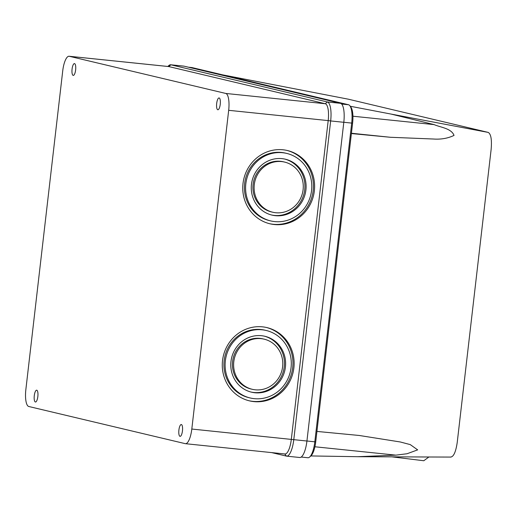 <?xml version="1.0" encoding="UTF-8"?>
<svg xmlns="http://www.w3.org/2000/svg" width="517" height="517" viewBox="0 0 517 517"><rect width="100%" height="100%" fill="white"/><g stroke="black" fill="none" stroke-linecap="round" stroke-linejoin="round"><path stroke-width="0.78" d="M283.019 149.781A37.657 35.835 103.4 0 0 243.352 181.163A37.657 35.835 103.4 0 0 269.99 223.803A37.657 35.835 103.4 0 0 274.365 224.54A37.657 35.835 103.4 0 0 314.026 193.158A37.657 35.835 103.4 0 0 287.394 150.525A37.657 35.835 103.4 0 0 283.019 149.781M286.799 150.389A37.657 35.835 -76.6 0 1 312.785 193.19A37.657 35.835 -76.6 0 1 273.183 224.262A37.657 35.835 -76.6 0 1 269.396 223.654M262.526 326.847A37.657 35.835 103.4 0 0 222.866 358.236A37.657 35.835 103.4 0 0 249.504 400.869A37.657 35.835 103.4 0 0 253.879 401.612A37.657 35.835 103.4 0 0 293.54 370.224A37.657 35.835 103.4 0 0 266.908 327.591A37.657 35.835 103.4 0 0 262.526 326.847M266.313 327.455A37.657 35.835 -76.6 0 1 292.299 370.262A37.657 35.835 -76.6 0 1 252.69 401.328A37.657 35.835 -76.6 0 1 248.91 400.72M219.15 97.946A5.945 1.816 -84.1 0 0 219.079 97.933A5.945 1.816 -84.1 0 0 216.675 103.542A5.945 1.816 -84.1 0 0 217.786 109.753A5.945 1.816 -84.1 0 0 217.857 109.759A5.945 1.816 -84.1 0 0 220.261 104.15A5.945 1.816 -84.1 0 0 219.15 97.946M181.364 424.541A5.945 1.816 -84.1 0 0 181.293 424.528A5.945 1.816 -84.1 0 0 178.888 430.138A5.945 1.816 -84.1 0 0 180 436.342A5.945 1.816 -84.1 0 0 180.071 436.354A5.945 1.816 -84.1 0 0 182.475 430.745A5.945 1.816 -84.1 0 0 181.364 424.541M74.532 63.597A5.945 1.816 -84.1 0 0 74.461 63.591A5.945 1.816 -84.1 0 0 72.063 69.2A5.945 1.816 -84.1 0 0 73.168 75.404A5.945 1.816 -84.1 0 0 73.24 75.417A5.945 1.816 -84.1 0 0 75.644 69.808A5.945 1.816 -84.1 0 0 74.532 63.597M36.746 390.193A5.945 1.816 -84.1 0 0 36.675 390.18A5.945 1.816 -84.1 0 0 34.271 395.796A5.945 1.816 -84.1 0 0 35.382 402A5.945 1.816 -84.1 0 0 35.453 402.013A5.945 1.816 -84.1 0 0 37.857 396.403A5.945 1.816 -84.1 0 0 36.746 390.193M270.675 220.908L269.493 220.623A34.684 33.004 -76.6 0 1 244.961 181.357A34.684 33.004 -76.6 0 1 281.487 152.45A34.684 33.004 -76.6 0 1 285.52 153.135L286.709 153.413A34.684 33.004 103.4 0 0 282.676 152.728A34.684 33.004 103.4 0 0 246.144 181.641A34.684 33.004 103.4 0 0 270.675 220.908A34.684 33.004 103.4 0 0 274.708 221.593A34.684 33.004 103.4 0 0 311.24 192.686A34.684 33.004 103.4 0 0 286.709 153.413M250.189 397.974L249.007 397.696A34.684 33.004 -76.6 0 1 224.468 358.43A34.684 33.004 -76.6 0 1 261.001 329.516A34.684 33.004 -76.6 0 1 265.034 330.201L266.216 330.486A34.684 33.004 103.4 0 0 262.19 329.801A34.684 33.004 103.4 0 0 225.658 358.708A34.684 33.004 103.4 0 0 250.189 397.974A34.684 33.004 103.4 0 0 254.222 398.659A34.684 33.004 103.4 0 0 290.754 369.752A34.684 33.004 103.4 0 0 266.216 330.486M281.991 158.635A28.739 27.349 103.4 0 0 251.721 182.585A28.739 27.349 103.4 0 0 272.052 215.124A28.739 27.349 103.4 0 0 275.393 215.686A28.739 27.349 103.4 0 0 305.657 191.736A28.739 27.349 103.4 0 0 285.332 159.197A28.739 27.349 103.4 0 0 281.991 158.635M284.738 159.068A28.739 27.349 -76.6 0 1 304.416 191.768A28.739 27.349 -76.6 0 1 274.204 215.408A28.739 27.349 -76.6 0 1 271.457 214.975M261.505 335.701A28.739 27.349 103.4 0 0 231.235 359.658A28.739 27.349 103.4 0 0 251.566 392.19A28.739 27.349 103.4 0 0 254.9 392.758A28.739 27.349 103.4 0 0 285.171 368.808A28.739 27.349 103.4 0 0 264.846 336.27A28.739 27.349 103.4 0 0 261.505 335.701M264.252 336.134A28.739 27.349 -76.6 0 1 283.93 368.841A28.739 27.349 -76.6 0 1 253.718 392.474A28.739 27.349 -76.6 0 1 250.971 392.041M272.737 212.228L271.554 211.951A25.766 24.519 -76.6 0 1 253.33 182.779A25.766 24.519 -76.6 0 1 280.466 161.304A25.766 24.519 -76.6 0 1 283.458 161.808L284.647 162.092A25.766 24.519 103.4 0 0 281.649 161.582A25.766 24.519 103.4 0 0 254.513 183.057A25.766 24.519 103.4 0 0 272.737 212.228A25.766 24.519 103.4 0 0 275.729 212.739A25.766 24.519 103.4 0 0 302.872 191.264A25.766 24.519 103.4 0 0 284.647 162.092M252.251 389.301L251.062 389.017A25.766 24.519 -76.6 0 1 232.837 359.845A25.766 24.519 -76.6 0 1 259.98 338.37A25.766 24.519 -76.6 0 1 262.972 338.881L264.155 339.165A25.766 24.519 103.4 0 0 261.163 338.654A25.766 24.519 103.4 0 0 234.027 360.129A25.766 24.519 103.4 0 0 252.251 389.301A25.766 24.519 103.4 0 0 255.243 389.805A25.766 24.519 103.4 0 0 282.379 368.33A25.766 24.519 103.4 0 0 264.155 339.165M222.64 74.855L348.355 99.193L488.229 132.41C490.976 134.013 491.951 139.635 491.15 149.277L457.228 442.429C455.82 451.923 453.629 456.795 450.669 457.041M428.897 456.989L423.785 460.744L391.873 456.841M350.242 106.256L391.246 114.108L434.144 124.616C440.523 127.434 451.36 128.306 454.023 135.409C447.903 138.343 441.059 139.551 433.492 139.021L390.4 137.276L351.392 133.554L316.927 431.424L359.25 435.476L400.3 441.977L410.272 444.614L417.665 449.874L407.028 453.752L395.893 455.141L357.674 456.698L310.846 455.942M351.392 133.554L352.6 123.124L351.702 123.091A17.242 5.26 -84.1 0 0 349.899 105.791A17.242 5.26 -84.1 0 0 348.523 104.751L192.053 67.585A17.242 5.26 -84.1 0 0 191.846 67.553L188.401 67.197M343.811 122.27L351.702 123.091L314.821 441.815L315.725 441.854L316.927 431.424M352.6 123.124A15.859 4.834 -84.1 0 0 350.946 107.219L349.899 105.791M315.725 441.854A15.859 4.834 95.9 0 1 310.976 455.826L309.664 457.009A17.242 5.26 -84.1 0 0 314.821 441.815L306.93 441.001M299.543 457.461A17.837 5.441 -84.1 0 0 299.757 457.5A17.837 5.441 -84.1 0 0 306.93 441.02L343.805 122.296A17.837 5.441 -84.1 0 0 340.522 103.322L184.052 66.163A17.837 5.441 -84.1 0 0 183.832 66.124L170.694 64.767A17.837 5.441 -84.1 0 0 168.859 65.523L167.818 66.46M307.686 457.707A17.242 5.26 -84.1 0 0 307.893 457.739A17.242 5.26 -84.1 0 0 309.664 457.009M343.805 122.296L330.66 120.939A17.837 5.441 -84.1 0 0 327.377 101.965L170.907 64.806A17.837 5.441 -84.1 0 0 170.694 64.767M340.522 103.322L327.377 101.965L325.271 103.736A15.859 4.834 -84.1 0 1 328.192 120.603L330.66 120.939L293.785 439.663L306.93 441.02M271.651 452.601L286.405 456.104A17.837 5.441 -84.1 0 0 286.618 456.143A17.837 5.441 -84.1 0 0 293.785 439.663L191.807 429.039L228.682 110.315A15.859 4.834 -84.1 0 0 225.761 93.448L69.291 56.288A15.859 4.834 -84.1 0 0 69.097 56.256A15.859 4.834 -84.1 0 0 62.725 70.907L25.85 389.631A15.859 4.834 -84.1 0 0 28.771 406.491L185.241 443.657A15.859 4.834 -84.1 0 0 185.435 443.689A15.859 4.834 -84.1 0 0 191.807 429.039M225.761 93.448L325.271 103.736L168.8 66.577A15.859 4.834 -84.1 0 0 168.613 66.544L69.097 56.256M228.682 110.315L328.192 120.603L291.317 439.327A15.859 4.834 -84.1 0 1 284.945 453.978L185.435 443.689M391.246 114.108L488.229 132.41M352.924 116.215L434.144 124.616M395.893 455.141L314.905 446.772M390.4 137.276L351.431 133.25M188.505 67.223L192.053 67.585M348.523 104.751L341.647 104.04M69.291 56.288L168.8 66.577L170.907 64.806L184.052 66.163M286.405 456.104L284.764 453.958M357.674 456.705L451.011 457.08M301.204 457.047L307.893 457.739M286.618 456.143L299.757 457.5"/></g></svg>
